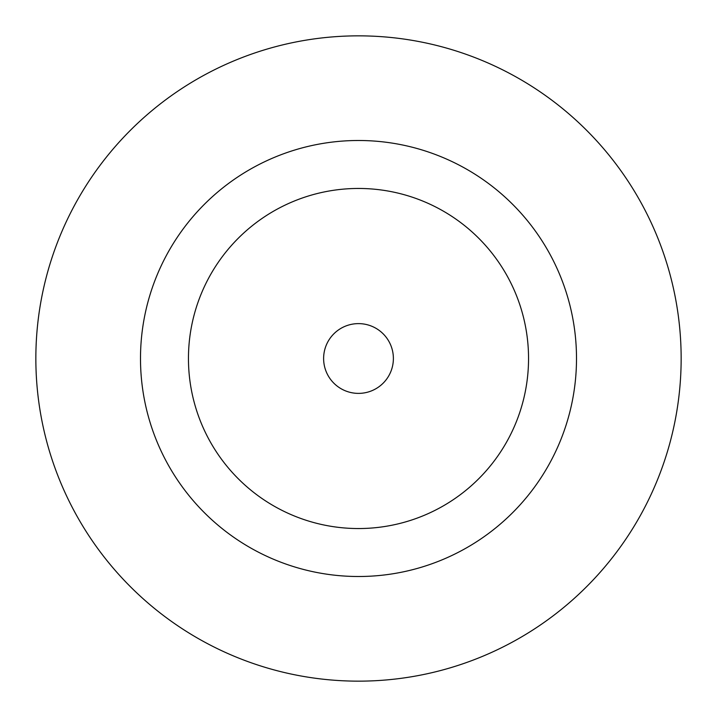 <?xml version="1.0" encoding="UTF-8"?>
<svg xmlns="http://www.w3.org/2000/svg" width="717" height="717" viewBox="0 0 717 717"><rect width="100%" height="100%" fill="white"/><g stroke="black" fill="none" stroke-linecap="round" stroke-linejoin="round"><path stroke-width="1.08" d="M393.382 358.5A34.882 34.882 0 0 0 358.5 323.618A34.882 34.882 0 0 0 323.618 358.5A34.882 34.882 0 0 0 358.5 393.382A34.882 34.882 0 0 0 393.382 358.5M576.504 358.5A218.004 218.004 0 0 0 358.5 140.496A218.004 218.004 0 0 0 140.496 358.5A218.004 218.004 0 0 0 358.5 576.504A218.004 218.004 0 0 0 576.504 358.5M681.15 358.5A322.65 322.65 0 0 0 358.5 35.85A322.65 322.65 0 0 0 35.85 358.5A322.65 322.65 0 0 0 358.5 681.15A322.65 322.65 0 0 0 681.15 358.5M188.454 358.5A170.046 170.046 0 0 0 358.5 528.546A170.046 170.046 0 0 0 528.546 358.5A170.046 170.046 0 0 0 358.5 188.454A170.046 170.046 0 0 0 188.454 358.5"/></g></svg>
